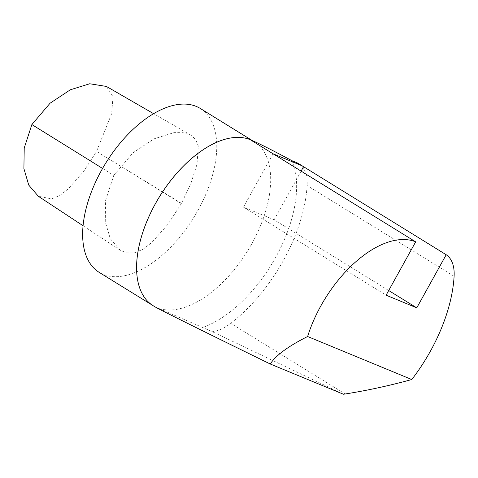 <?xml version="1.0" encoding="UTF-8"?>
<svg xmlns="http://www.w3.org/2000/svg" width="478" height="478" viewBox="0 0 478 478"><rect width="100%" height="100%" fill="white"/><g stroke="black" fill="none" stroke-linecap="round" stroke-linejoin="round"><path stroke-width="0.36" stroke-dasharray="2.39 1.79" d="M200.288 108.464A96.287 51.732 -58.3 0 1 197.964 210.326A96.287 51.732 -58.3 0 1 99.125 272.323M113.806 175.42L133.093 152.709L154.03 138.835L173.998 132.627L183.02 132.669L190.961 135.226L195.61 139.415L198.316 145.981L197.014 164.247L190.764 183.934L181.455 203.359A2.904 1.559 -58.3 0 1 181.323 203.598L167.981 224.29L151.974 242.322L143.065 249.313L134.193 252.928L126.437 252.88L120.151 250.173L110.263 238.677L105.268 221.684L105.608 200.396L113.806 175.42L102.573 168.447M343.467 394.242L212.405 331.732L154.687 306.655M298.798 163.733A48.917 26.284 -58.3 0 1 307.097 185.536A122.296 65.707 -58.3 0 1 230.719 323.319A48.917 26.284 -58.3 0 1 212.405 331.732M292.052 160.745A107.006 57.497 -58.3 0 1 277.007 254.941A107.006 57.497 -58.3 0 1 202.445 327.621M388.698 290.522L274.145 219.796L301.122 171.124M273.063 153.802L243.499 207.135L274.145 219.796M243.499 207.135L386.11 295.189M154.322 306.386A96.305 51.743 -58.3 0 1 153.074 305.657M154.525 306.464A96.287 51.732 -58.3 0 1 153.044 305.609A96.287 51.732 -58.3 0 1 143.191 295.488M240.745 137.485A96.287 51.732 -58.3 0 1 254.212 141.757A96.287 51.732 -58.3 0 1 251.888 243.619A96.287 51.732 -58.3 0 1 159.76 308.627M106.439 86.446L113.023 96.61L111.625 113.746L96.562 151.407L83.536 171.614L68.121 188.983L59.75 195.556L51.588 198.872L38.312 196.231M345.182 393.986L230.719 323.319M454.1 276.296L307.097 185.536M181.323 203.598L96.562 151.407L181.455 203.359M254.212 141.757L252.348 140.604M153.044 305.609L152.124 305.042M190.955 135.232L153.611 113.674M120.139 250.185L83.07 225.753"/><path stroke-width="0.72" d="M152.124 305.042L99.125 272.323A96.287 51.732 -58.3 0 1 105.686 163.213A96.287 51.732 -58.3 0 1 200.288 108.464L252.348 140.604M411.785 379.532C389.134 385.746 366.937 390.562 345.182 393.986L343.467 394.242L270.267 364.009C275.698 355.483 288.15 346.317 307.617 336.506L411.785 379.532A122.296 65.707 -58.3 0 0 454.1 276.296A48.917 26.284 121.7 0 0 446.195 254.744L416.762 307.85L386.11 295.189L415.675 241.85A96.305 51.743 121.7 0 0 307.617 336.506M143.191 295.488A96.287 51.732 -58.3 0 1 143.179 295.47L143.203 295.512A96.305 51.743 -58.3 0 0 153.074 305.657L154.687 306.655C159.658 309.625 198.185 328.745 270.267 364.009M143.203 295.512A96.305 51.743 -58.3 0 1 159.634 196.524A96.305 51.743 -58.3 0 1 240.769 137.485A96.305 51.743 -58.3 0 1 250.233 139.707C257.14 142.504 271.08 149.518 292.052 160.745L296.754 162.687A48.917 26.284 -58.3 0 1 298.798 163.733L303.189 166.446A48.917 26.284 -58.3 0 1 303.584 166.697L446.195 254.744M301.122 171.124L303.584 166.697M416.762 307.85L388.698 290.522M415.675 241.85L273.063 153.802L301.14 165.4A48.917 26.284 -58.3 0 1 303.189 166.446M143.179 295.47A96.287 51.732 -58.3 0 1 159.61 196.506A96.287 51.732 -58.3 0 1 240.721 137.485A96.287 51.732 -58.3 0 1 240.745 137.485L240.769 137.485M38.312 196.231L28.746 185.094L23.9 168.603L24.223 148.019L31.877 124.561L50.076 103.206L70.344 89.78L89.721 83.758L106.439 86.446M301.14 165.4L296.754 162.687M273.063 153.802L250.233 139.707M31.877 124.561L102.573 168.447M153.611 113.674L106.08 86.237M83.07 225.753L38.306 196.243"/></g></svg>
